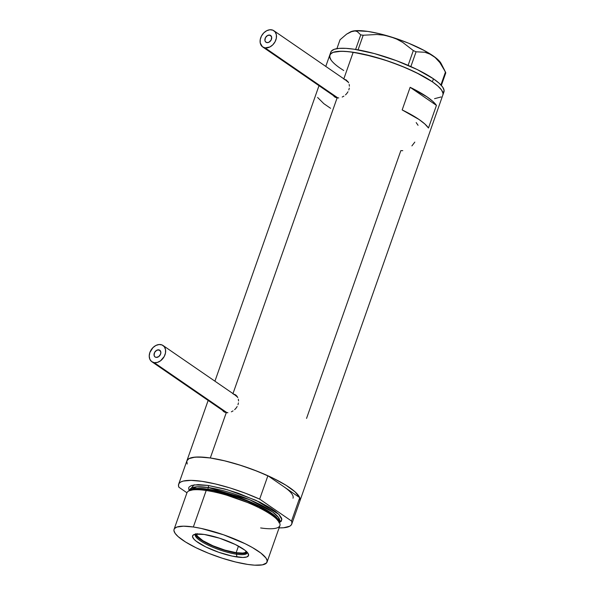 <?xml version="1.0" encoding="UTF-8"?>
<svg xmlns="http://www.w3.org/2000/svg" width="595" height="595" viewBox="0 0 595 595"><rect width="100%" height="100%" fill="white"/><g stroke="black" fill="none" stroke-linecap="round" stroke-linejoin="round"><path stroke-width="0.89" d="M158.768 349.845A4.106 3.049 124.5 0 1 159.772 350.232A4.106 3.049 124.5 0 1 160.323 354.732A4.106 3.049 124.5 0 1 156.113 357.387L155.012 356.926L154.083 355.327L154.611 352.426L156.797 350.224L159.363 350.009L160.806 351.905L160.598 354.084L158.739 356.613L156.113 357.387A4.106 3.049 124.5 0 1 155.117 357A4.106 3.049 124.5 0 1 154.566 352.508A4.106 3.049 124.5 0 1 158.768 349.845L160.486 351.028L158.768 349.845M269.617 35.075A4.106 3.049 124.5 0 1 270.621 35.462A4.106 3.049 124.5 0 1 271.171 39.954A4.106 3.049 124.5 0 1 266.962 42.617L265.437 41.717L264.931 40.549L265.459 37.649L267.646 35.447L270.212 35.239L271.655 37.135L271.127 40.036L268.94 42.238L266.962 42.617A4.106 3.049 124.5 0 1 265.965 42.23A4.106 3.049 124.5 0 1 265.415 37.73A4.106 3.049 124.5 0 1 269.617 35.075L271.335 36.25L269.617 35.075M337.908 97.952L265.102 47.89A9.855 7.311 124.5 0 1 262.707 46.968A9.855 7.311 124.5 0 1 261.391 36.176A9.855 7.311 124.5 0 1 271.476 29.795A9.855 7.311 124.5 0 1 273.879 30.724A9.855 7.311 124.5 0 1 275.195 41.516A9.855 7.311 124.5 0 1 265.102 47.89L337.908 97.952M262.707 46.968L335.944 97.327A9.855 7.311 -55.5 0 0 336.882 97.84M227.059 412.729L154.254 362.667A9.855 7.311 124.5 0 1 151.859 361.738A9.855 7.311 124.5 0 1 150.535 350.946A9.855 7.311 124.5 0 1 160.628 344.565A9.855 7.311 124.5 0 1 163.03 345.494A9.855 7.311 124.5 0 1 164.346 356.286A9.855 7.311 124.5 0 1 154.254 362.667L227.059 412.729M151.859 361.738L225.096 412.097A9.855 7.311 -55.5 0 0 226.033 412.618M346.826 80.422A10.271 7.616 -55.5 0 0 345.36 79.871M338.741 97.937L335.662 97.483L333.267 95.483L334.427 96.769L337.12 97.877L232.987 393.6L337.12 97.877L338.741 97.937M342.214 97.037L343.91 96.115L342.214 97.037M345.494 94.895L346.87 93.43L345.494 94.895M348.001 91.764L346.87 93.43L348.001 91.764M349.295 88.082L348.819 89.957L349.295 88.082M349.183 84.423L349.421 86.208L349.183 84.423M347.74 81.374L348.611 82.787L347.74 81.374M346.61 80.243L343.761 79.031L346.335 80.05M235.977 395.199A10.271 7.616 -55.5 0 0 234.512 394.649M227.892 412.714L224.813 412.253L222.418 410.26L223.579 411.539L226.271 412.655L210.31 457.979L226.271 412.655L227.892 412.714M231.366 411.814L233.062 410.885L231.366 411.814M234.646 409.665L236.022 408.207L234.646 409.665M237.152 406.541L236.022 408.207L237.152 406.541M238.446 402.86L237.97 404.734L238.446 402.86M238.335 399.193L238.565 400.978L238.335 399.193M236.892 396.144L237.762 397.557L235.761 395.021L236.892 396.144M235.761 395.021L232.913 393.801L235.471 394.805M186.882 460.835A59.961 13.752 19.4 0 1 210.31 457.979A59.961 13.752 19.4 0 1 271.335 477.346A59.961 13.752 19.4 0 1 299.999 500.67A59.961 13.752 -160.6 0 0 299.761 497.665L291.528 521.041A59.961 13.752 19.4 0 1 291.766 524.054A59.961 13.752 19.4 0 1 279.092 527.891L283.681 527.75L289.75 526.218L291.349 524.85L291.944 523.117L291.528 521.041L259.658 499.131L267.891 475.747L253.507 469.79L238.402 464.613L223.653 460.582L210.31 457.979L225.111 460.932L241.488 465.588L258.037 471.552L273.328 478.313L286.039 485.275L295.083 491.857L299.687 497.48L299.992 500.678L299.761 497.665L267.891 475.747A59.961 13.752 -160.6 0 0 186.882 460.835L178.649 484.218A59.961 13.752 19.4 0 1 259.658 499.131L245.274 493.173L230.168 487.989L215.42 483.958L202.077 481.355L191.092 480.373L183.23 481.072L180.664 482.047L179.065 483.415L178.47 485.148L178.879 487.223A59.961 13.752 19.4 0 1 178.649 484.218M402.778 150.691L400.852 150.602L306.544 418.404M291.766 524.054L443.937 91.935A59.961 13.752 -160.6 0 0 433.45 78.808L432.387 81.82L416.203 72.59L400.911 65.829L384.37 59.864L362.816 54.019L348.834 51.698L341.24 51.267L333.178 52.323L331.482 53.119L329.69 55.335L330.069 58.31L331.073 60.043L329.608 56.733L330.314 54.13L333.178 52.323L338.079 51.393L344.84 51.371L353.192 52.256L373.34 56.584L389.933 61.731L406.214 68.023L420.784 74.918L432.387 81.82A59.961 13.752 19.4 0 1 442.873 94.947A59.961 13.752 -160.6 0 0 414.217 71.631A59.961 13.752 -160.6 0 0 353.192 52.256L343.836 78.823L353.192 52.256A59.961 13.752 -160.6 0 0 329.756 55.119A59.961 13.752 19.4 0 1 371.101 55.989A59.961 13.752 19.4 0 1 432.387 81.82L437.965 86.134L441.557 90.024L443.022 93.333L442.873 94.962L443.022 93.333L441.557 90.024L437.965 86.134L432.387 81.82L433.45 78.808A59.961 13.752 -160.6 0 0 372.165 52.977A59.961 13.752 -160.6 0 0 330.82 52.1L329.756 55.119A59.961 13.752 19.4 0 0 340.243 68.247L343.717 70.507L340.243 68.247M436.44 105.389L428.474 128.014A59.961 13.752 -160.6 0 0 402.168 109.926L410.134 87.301A59.961 13.752 19.4 0 1 436.44 105.389L428.474 128.014L424.867 124.005L419.103 119.528L402.168 109.926L410.134 87.301L436.44 105.389L410.134 87.301L427.076 96.903L432.833 101.381L436.44 105.389M187.194 464.033L186.808 461.058L187.44 459.846L188.608 458.842L192.505 457.466L198.366 456.99L210.31 457.979L204.472 457.272L194.959 457.131L188.898 458.671L186.867 460.865M286.478 488.636L283.83 486.71L286.478 488.636M441.148 96.948L434.551 98.673L441.148 96.948M317.604 97.468L323.829 103.664L330.582 108.305M418.047 125.292L416.18 122.57M411.904 145.894L414.812 142.108M223.542 411.167L223.341 410.892A10.271 7.616 -55.5 0 0 224.36 412.045M235.479 394.961L233.999 394.552M235.285 395.318L237.539 397.073M226.078 412.632L224.843 411.911M334.39 96.397L334.189 96.115A10.271 7.616 -55.5 0 0 335.208 97.268M346.327 80.184L344.855 79.775M346.134 80.548L348.387 82.296M336.926 97.863L335.692 97.134M237.442 396.947A9.855 7.311 -55.5 0 0 236.267 395.853L163.03 345.494M154.254 362.667L157.4 362.407L160.546 360.808L164.25 356.479L165.492 352.947L165.514 349.518L164.302 346.714L162.048 344.959L159.088 344.52L155.883 345.472L152.915 347.659L149.873 352.5L149.226 356.048L149.836 359.224L151.599 361.552L154.254 362.667M348.291 82.169A9.855 7.311 -55.5 0 0 347.116 81.084L273.879 30.724M265.102 47.89L269.847 46.99L272.822 44.796L275.098 41.702L276.34 38.169L276.363 34.741L275.15 31.937L272.897 30.189L269.944 29.75L266.738 30.702L263.764 32.889L261.488 35.983L260.246 39.515L260.223 42.944L262.447 46.774L265.102 47.89M444.74 70.552L441.14 63.546A49.281 11.298 -160.6 0 0 432.944 55.729A49.281 11.298 -160.6 0 0 390.432 36.726A49.281 11.298 -160.6 0 0 352.567 31.141A49.281 11.298 -160.6 0 0 350.782 31.728L346.617 34.131L340.035 39.768L336.911 48.649L340.035 39.768L346.617 34.131L352.567 31.141L355.081 30.947L357.275 31.587L360.749 34.874L355.617 49.452L360.749 34.874L363.195 35.239L376.903 34.495L383.708 35.165L390.432 36.726L396.739 39.136L402.666 42.342L413.317 50.568L408.111 65.361L413.317 50.568L416.069 51.795L424.808 52.248L428.98 53.55L432.944 55.729L436.618 58.808L439.898 62.631L445.469 72.01L440.917 84.951L445.469 72.01L445.774 72.88L441.356 85.427L445.774 72.88L442.836 67.079M350.448 31.877L355.081 30.947L357.275 31.587L360.749 34.874L363.195 35.239L358.049 49.854L363.195 35.239L376.903 34.495L383.708 35.165L390.432 36.726L396.739 39.136L402.666 42.342L413.317 50.568L416.069 51.795L424.808 52.248L430.988 54.524L434.833 57.165L439.898 62.631M410.862 66.573L416.069 51.795L410.862 66.573M350.425 31.899L355.438 30.717L367.851 31.423L378.584 33.506L396.53 38.69L408.542 43.175L424.607 50.694L436.172 58.124L441.155 63.576M443.379 92.924L444.086 90.314L442.62 87.004L439.028 83.122L433.45 78.808L417.266 69.57L396.53 60.712L374.404 53.572L354.256 49.236L345.903 48.351L339.143 48.374L334.241 49.303L331.378 51.111L330.753 52.315M195.584 534.161A27.519 6.307 -160.6 0 0 209.909 544.767A27.519 6.307 -160.6 0 0 236.825 553.149L236.453 554.205L236.944 556.98A29.653 6.798 19.4 0 1 203.966 546.009A29.653 6.798 19.4 0 1 193.911 534.63A29.653 6.798 19.4 0 1 204.182 534.451L219.6 538.215L235.345 544.507L244.843 550.159L247.877 553.127L248.569 555.455L246.843 556.95L242.849 557.47L232.184 556.109L218.774 552.294L205.781 546.924L196.283 541.272L194.007 539.234L192.52 536.668L192.869 535.374L195.376 534.198L204.182 534.451A29.653 6.798 19.4 0 1 248.279 553.774A29.653 6.798 19.4 0 1 236.944 556.98L236.453 554.205A27.519 6.307 -160.6 0 0 247.289 552.391A27.519 6.307 19.4 0 1 247.208 552.896A27.519 6.307 19.4 0 1 236.453 554.205L236.825 553.149A27.519 6.307 -160.6 0 0 247.267 552.361M246.397 551.476A26.284 6.024 19.4 0 1 236.148 552.681L238.461 546.113L236.148 552.681L224.91 550.1L212.898 545.771L202.947 540.714L197.406 536.132L196.767 534.674L197.079 533.537M267.051 562.089L279.903 525.593A49.281 11.298 -160.6 0 0 256.341 506.419A49.281 11.298 -160.6 0 0 206.19 490.503L207.194 489.655A48.247 11.067 -160.6 0 0 189.753 490.332L188.37 491.195A49.281 11.298 19.4 0 1 206.19 490.503A49.281 11.298 -160.6 0 0 186.927 492.853L174.075 529.342A49.281 11.298 19.4 0 1 193.338 526.991L206.19 490.503L193.338 526.991A49.281 11.298 19.4 0 1 243.489 542.915A49.281 11.298 19.4 0 1 267.051 562.089A49.281 11.298 19.4 0 1 247.788 564.439A49.281 11.298 19.4 0 1 197.629 548.516A49.281 11.298 19.4 0 1 174.075 529.342M278.884 522.797L281.234 521.317L281.814 519.175L281.435 517.881L279.345 514.906L275.559 511.522L270.219 507.847L259.77 502.12L238.179 493.203L224.546 488.971L207.982 485.408L193.948 484.888L189.136 490.719L188.66 487.945L189.18 486.948L191.53 485.468L198.157 484.598L207.982 485.408A1.644 1.034 -81.6 0 1 208.354 487.543A47.645 10.926 -160.6 0 1 256.839 502.939A47.645 10.926 -160.6 0 1 279.613 521.465L278.512 517.479L272.57 511.945L249.483 499.644L208.354 487.543L207.789 489.157L197.763 488.376L190.184 490.094A47.645 10.926 19.4 0 1 207.789 489.157A0.818 0.521 -81.6 0 1 207.231 489.663A0.818 0.521 98.4 0 0 207.789 489.157L245.765 499.964L268.747 511.35L279.092 521.399A47.645 10.926 19.4 0 0 253.329 503.184A47.645 10.926 19.4 0 0 207.789 489.157L208.354 487.543A1.644 1.034 98.4 0 0 207.982 485.408L227.461 489.789L256.133 500.395L278.817 514.355L281.844 519.539L279.516 522.544M279.464 522.603L273.693 515.478L258.892 506.509L215.256 491.143L207.194 489.655L196.796 488.867L189.136 490.793M189.738 489.819L196.863 486.822L208.354 487.543A47.645 10.926 -160.6 0 0 189.738 489.819L189.5 490.488M178.879 487.223L186.956 492.779L178.879 487.223M259.658 499.131L267.891 475.747L299.761 497.665L291.528 521.041L259.658 499.131M247.788 564.439L254.653 565.168L262.425 564.856L266.59 562.9L267.17 560.758L265.965 558.036L260.915 553.105L252.392 547.534L245.125 543.704L223.534 534.786L201.244 528.442L193.338 526.991L183.513 526.181L176.886 527.051L174.536 528.531L174.023 529.528L173.948 530.673L175.161 533.395L178.113 536.593L185.551 542L196 547.727L208.562 553.276L222.166 558.184L235.627 562.007L247.788 564.439M279.814 523.399L279.278 521.86A48.247 11.067 -160.6 0 0 207.194 489.655L206.19 490.503A49.281 11.298 19.4 0 1 279.814 523.399A49.281 11.298 19.4 0 1 260.64 527.944M283.83 486.71A52.568 12.056 19.4 0 1 293.023 498.216M236.453 554.205A27.519 6.307 19.4 0 1 208.451 545.317A27.519 6.307 19.4 0 1 195.301 534.615A27.519 6.307 19.4 0 1 195.547 534.169A27.519 6.307 -160.6 0 0 207.551 544.886A27.519 6.307 -160.6 0 0 236.453 554.205M195.636 533.663L195.814 535.024L196.982 536.683L202.077 540.624L210.147 544.879L219.964 548.806L230.034 551.796L238.826 553.41L243.757 553.551L247.319 552.294M246.449 551.334L244.917 552.651L242.767 553.06L236.148 552.681A26.284 6.024 19.4 0 1 209.485 544.232A26.284 6.024 19.4 0 1 196.819 534.013M186.889 460.805L208.146 400.442M214.929 381.187L318.994 85.673M325.777 66.409L329.756 55.119M261.041 507.602L258.892 506.509M279.613 521.465L279.375 522.142"/></g></svg>
